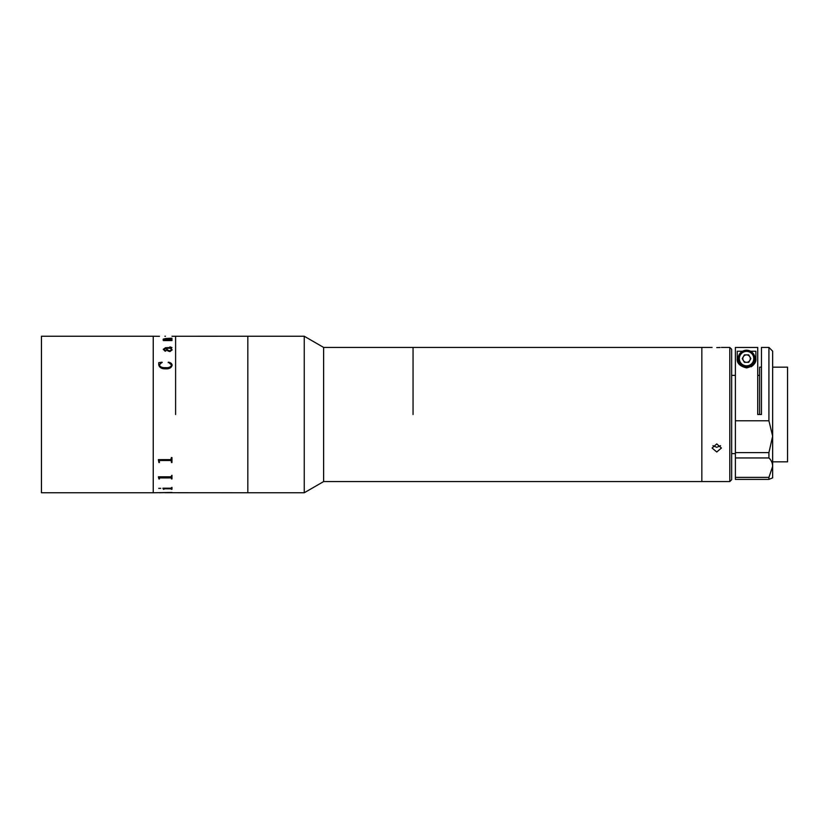 <?xml version="1.0" encoding="UTF-8"?>
<svg xmlns="http://www.w3.org/2000/svg" width="829" height="829" viewBox="0 0 829 829"><rect width="100%" height="100%" fill="white"/><g stroke="black" fill="none" stroke-linecap="round" stroke-linejoin="round"><path stroke-width="1.24" d="M729.789 481.576L729.789 347.424L731.655 349.289L731.655 479.711L729.789 481.576L323.621 481.576L304.253 492.758L247.83 492.758L247.83 336.242L171.966 336.263M175.603 414.5L175.603 336.242L175.603 414.5M159.469 492.747L171.966 492.457L153.241 492.758L153.241 336.242L41.45 336.242L41.45 492.758L153.241 492.758L153.241 336.242L159.469 336.305M171.416 339.703L171.966 339.569L171.966 340.574L163.448 340.574L163.085 339.931L164.795 339.89L163.272 339.092L165.987 338.47L171.416 338.222L171.966 339.02L163.81 339.123L165.562 339.89L171.416 339.672M165.437 336.242L164.898 336.253M172.142 349.9L169.955 351.558C167.427 351.05 166.225 349.962 166.349 348.284L163.81 349.289L165.987 350.843L165.209 351.237L163.272 349.32L165.499 347.714L170.577 347.714L171.416 347.424L169.976 346.874L171.966 347.589L171.064 348.284L172.142 349.9M172.142 365.123C171.499 367.817 169.271 369.05 165.479 368.832C161.686 368.905 159.437 367.579 158.743 364.853L158.743 362.677L162.028 362.2L159.282 364.998C160.277 366.988 162.339 367.879 165.479 367.661C168.65 367.983 170.691 367.112 171.603 365.061L168.391 362.2C170.577 362.532 171.831 363.506 172.142 365.123C171.831 363.527 170.577 362.553 168.391 362.232L168.163 362.574M171.416 339.6L171.966 339.6M163.821 339.144L165.562 339.921L171.416 339.714M171.416 338.253L171.966 338.253M163.272 339.134L171.416 338.305M163.085 339.931L164.66 339.89M158.919 478.447L158.38 476.83L170.815 476.83L171.966 475.266L171.966 478.955L170.815 477.483L160.07 477.483L158.919 478.955L158.38 476.903M159.469 478.924L158.919 478.924M159.469 477.918L171.416 477.908M171.966 478.924L171.416 478.924M171.966 489.265L170.826 488.571L163.997 488.799L171.416 488.799M171.416 488.519L170.826 488.747M166.805 492.716L247.83 492.758L247.83 336.242L304.253 336.242L304.253 492.758M158.743 488.364L160.733 488.364L158.743 488.364M163.448 489.069L162.909 488.208L163.448 489.297L163.997 488.799M162.909 488.208L170.815 488.208L171.966 487.39L171.966 489.297L171.416 489.297M159.469 461.111L158.919 462.541L158.38 459.629L170.815 459.629L171.416 457.535L171.966 457.535L171.966 462.541L170.815 460.509L160.07 460.509L159.469 461.111L160.07 460.489L170.815 460.489L171.416 461.069M171.966 492.581L166.546 492.716M160.733 488.333L158.743 488.333M163.997 489.265L163.448 489.265M158.919 461.836L158.38 459.743M159.469 462.52L158.919 462.52M171.966 462.52L171.416 462.52M171.603 365.081L171.603 365.071C170.691 367.133 168.65 368.003 165.479 367.693C162.339 367.9 160.277 367.009 159.282 365.029L159.282 365.029M158.743 364.874L158.743 362.698L162.183 362.574M171.603 349.848L170.515 348.284L166.888 348.284C166.847 349.569 167.8 350.418 169.748 350.812L171.603 349.848L169.748 350.812C167.8 350.439 166.847 349.6 166.888 348.315L166.888 348.315M171.095 348.315L172.142 349.931M169.976 346.916L171.966 347.62M171.416 347.455L165.499 347.745L163.272 349.351M163.81 349.31L165.987 350.874M712.09 347.424L701.842 347.424L701.842 481.576L701.842 347.424L323.621 347.424L304.253 336.242M413.049 414.5L413.049 347.424L413.049 414.5M716.753 347.589C722.753 347.413 722.753 347.413 716.753 347.589C710.743 347.413 710.743 347.413 716.753 347.589L718.474 347.569M718.598 347.558L720.09 347.506M716.753 451.992L712.09 448.033L716.753 443.919L721.406 448.033L716.753 451.992M712.95 445.681L716.753 447.318L720.546 445.681M772.649 461.826L787.55 461.826L787.55 367.174L772.649 367.174M759.602 414.5L759.602 367.174L761.468 367.174M735.385 420.78L768.918 420.78L768.918 347.424L761.468 347.424L761.468 414.5L757.737 414.5L757.737 347.455L735.385 347.455L735.385 452.613L768.918 452.613L772.649 436.168L772.649 477.846L768.918 479.4L768.918 477.38L772.649 466.395C772.555 463.007 771.312 460.188 768.918 457.95L768.918 452.613M768.918 347.424L772.649 351.154L772.649 436.168L768.918 420.78M768.918 479.4L735.385 479.4L735.385 477.38L768.918 477.38M750.204 359.745A3.824 3.824 0 0 0 750.204 357.465M749.364 356.014A3.824 3.824 0 0 0 747.395 354.874M745.717 354.874A3.824 3.824 0 0 0 743.748 356.014M742.919 357.465A3.824 3.824 0 0 0 742.919 359.745M743.748 361.195A3.824 3.824 0 0 0 745.717 362.335M747.395 362.335A3.824 3.824 0 0 0 749.364 361.195M750.608 351.258L755.872 351.258L755.872 358.605C756.4 363.071 753.302 366.18 746.597 367.921C739.851 366.231 736.732 363.123 737.24 358.605L737.24 351.258L742.515 351.258M755.872 358.605A9.316 9.316 0 0 1 755.457 361.351M753.986 364.232A9.316 9.316 0 0 1 751.033 366.77M768.918 457.95L735.385 457.95L735.385 477.38M735.385 457.95L735.385 452.613M731.655 453.629L735.385 453.629L735.385 366.097M771.664 478.25L772.649 477.846M738.173 358.605A8.383 8.383 0 0 1 746.556 350.221A8.383 8.383 0 0 1 754.939 358.605A8.383 8.383 0 0 1 746.556 366.988A8.383 8.383 0 0 1 738.173 358.605A8.383 8.383 0 0 0 746.556 366.988A8.383 8.383 0 0 0 754.939 358.605M750.867 358.605L748.711 362.335L744.411 362.335L742.256 358.605L744.411 354.874L748.711 354.874L750.867 358.605M750.286 358.605A3.73 3.73 0 0 1 746.556 362.335A3.73 3.73 0 0 1 742.836 358.605A3.73 3.73 0 0 1 746.556 354.874A3.73 3.73 0 0 1 750.286 358.605M323.621 481.576L323.621 347.424M753.779 358.605A7.223 7.223 0 0 0 746.556 351.382A7.223 7.223 0 0 0 739.344 358.605A7.223 7.223 0 0 0 746.556 365.827A7.223 7.223 0 0 0 753.779 358.605M166.453 492.716L164.878 492.716M729.789 347.424L721.406 347.424M759.602 375.371L757.737 375.371M735.385 375.371L731.655 375.371"/></g></svg>
